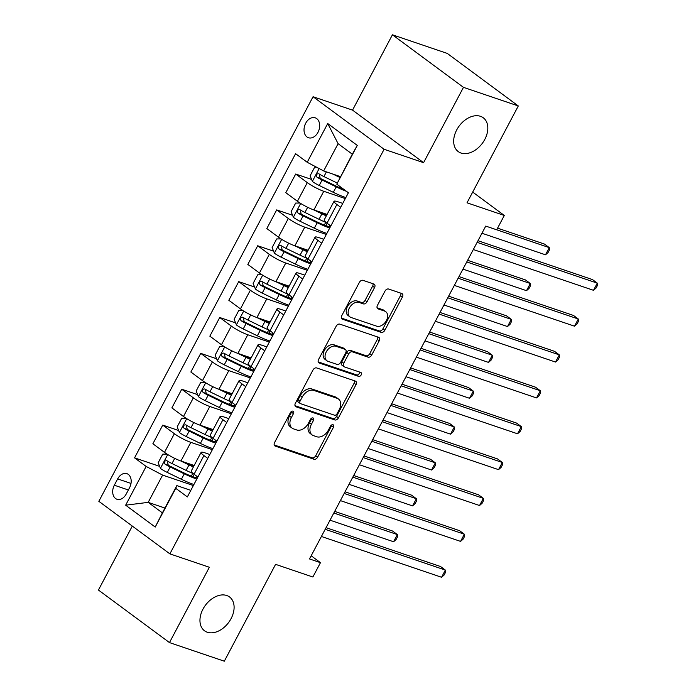 <?xml version="1.0" encoding="UTF-8"?>
<svg xmlns="http://www.w3.org/2000/svg" width="696" height="696" viewBox="0 0 696 696"><rect width="100%" height="100%" fill="white"/><g stroke="black" fill="none" stroke-linecap="round" stroke-linejoin="round"><path stroke-width="1.04" d="M292.981 411.162A2.262 1.549 126.5 0 0 290.423 412.615L274.581 442.543A3.228 2.218 126.5 0 0 274.816 445.866A3.228 2.218 126.5 0 0 275.242 446.092L313.992 459.238A3.228 2.218 126.5 0 0 317.637 457.159L333.48 427.231A2.262 1.549 126.5 0 0 333.314 424.899A2.262 1.549 126.5 0 0 333.019 424.751A2.262 1.549 126.5 0 0 330.47 426.204L328.416 430.084A10.327 7.091 126.5 0 1 316.758 436.757L313.531 435.661A10.327 7.091 126.5 0 1 312.156 434.948A10.327 7.091 126.5 0 1 311.408 424.308L313.461 420.436A2.262 1.549 126.5 0 0 313.296 418.105A2.262 1.549 126.5 0 0 313 417.957A2.262 1.549 126.5 0 0 310.451 419.41L308.398 423.29A10.327 7.091 126.5 0 1 296.74 429.963L293.503 428.866A10.327 7.091 126.5 0 1 292.137 428.153A10.327 7.091 126.5 0 1 291.389 417.513L293.442 413.642A2.262 1.549 126.5 0 0 293.277 411.31A2.262 1.549 126.5 0 0 292.981 411.162M461.022 153.042A21.037 14.451 126.5 0 0 483.65 141.392A21.037 14.451 126.5 0 0 483.259 117.763A21.037 14.451 126.5 0 0 480.475 116.31A21.037 14.451 126.5 0 0 457.846 127.96A21.037 14.451 126.5 0 0 458.238 151.589A21.037 14.451 126.5 0 0 461.022 153.042M207.304 632.238A21.037 14.451 126.5 0 0 229.932 620.597A21.037 14.451 126.5 0 0 229.532 596.959A21.037 14.451 126.5 0 0 226.748 595.515A21.037 14.451 126.5 0 0 204.119 607.156A21.037 14.451 126.5 0 0 204.511 630.785A21.037 14.451 126.5 0 0 207.304 632.238M305.709 123.236A10.518 7.465 -71.3 0 0 308.467 137.738A10.518 7.465 -71.3 0 0 317.994 132.318A10.518 7.465 -71.3 0 0 315.227 117.815A10.518 7.465 -71.3 0 0 305.709 123.236M374.535 287.57A3.228 2.218 126.5 0 0 374.309 284.246A3.228 2.218 126.5 0 0 373.874 284.029L363.007 280.34A3.228 2.218 126.5 0 0 359.362 282.419L341.762 315.662A3.228 2.218 126.5 0 0 341.997 318.986A3.228 2.218 126.5 0 0 342.423 319.203L381.173 332.357A3.228 2.218 126.5 0 0 384.818 330.269L402.418 297.035A3.228 2.218 126.5 0 0 402.184 293.712A3.228 2.218 126.5 0 0 401.757 293.486L388.62 289.031A3.228 2.218 126.5 0 0 384.984 291.119L377.45 305.344A3.228 2.218 126.5 0 0 377.684 308.667A3.228 2.218 126.5 0 0 378.111 308.885L384.618 311.095A8.63 5.933 126.5 0 1 385.767 311.695A8.63 5.933 126.5 0 1 385.923 321.387A8.63 5.933 126.5 0 1 376.64 326.163L351.132 317.507A8.63 5.933 126.5 0 1 349.992 316.915A8.63 5.933 126.5 0 1 349.827 307.214A8.63 5.933 126.5 0 1 359.11 302.438L363.364 303.882A3.228 2.218 126.5 0 0 367.01 301.794L374.535 287.57L372.621 286.152A3.228 2.218 126.5 0 0 372.986 283.724M132.301 526.072L98.432 590.043L169.476 642.591L224.312 661.2L275.581 564.352L312.869 577.01L320.465 562.664L309.502 558.94L485.738 226.087L496.7 229.802L504.304 215.456L472.697 192.079M463.466 87.348L392.422 34.8L352.541 110.125L423.586 162.673L463.466 87.348L518.294 105.957L467.016 202.806L504.304 215.456M423.586 162.673L384.105 149.275L169.885 553.868L98.841 501.32L313.061 96.727L384.105 149.275M169.476 642.591L209.357 567.266L169.885 553.868M316.628 367.932A3.228 2.218 126.5 0 0 312.983 370.02L295.382 403.254A3.228 2.218 126.5 0 0 295.617 406.577A3.228 2.218 126.5 0 0 296.044 406.803L334.793 419.949A3.228 2.218 126.5 0 0 338.439 417.87L356.039 384.627A3.228 2.218 126.5 0 0 355.804 381.304A3.228 2.218 126.5 0 0 355.378 381.086L316.628 367.932M318.577 359.458L336.168 326.224A3.228 2.218 126.5 0 1 339.813 324.136L378.563 337.282A3.228 2.218 126.5 0 1 378.989 337.508A3.228 2.218 126.5 0 1 379.224 340.831L371.699 355.056A3.228 2.218 126.5 0 1 368.053 357.144L352.333 351.811A3.228 2.218 126.5 0 0 348.696 353.899L343.694 363.329A3.228 2.218 126.5 0 0 343.928 366.653A3.228 2.218 126.5 0 0 344.355 366.879L360.719 372.43A2.262 1.549 126.5 0 1 361.015 372.586A2.262 1.549 126.5 0 1 361.059 375.127A2.262 1.549 126.5 0 1 358.631 376.371L319.238 362.999A3.228 2.218 126.5 0 1 318.811 362.781A3.228 2.218 126.5 0 1 318.577 359.458M392.422 34.8L447.25 53.409L518.294 105.957M126.22 494.021L129.56 487.705A10.188 7.23 -71.3 0 0 126.881 473.654A10.188 7.23 -71.3 0 0 117.659 478.9L114.318 485.216A10.188 7.23 -71.3 0 0 116.989 499.267A10.188 7.23 -71.3 0 0 126.22 494.021M164.943 508.054L148.187 502.364L162.394 512.874L176.827 485.608L175.731 488.314L187.355 496.909L348.4 192.749L336.777 184.153L352.306 154.19L338.099 143.68L323.666 170.938L340.422 176.627M175.731 488.314L155.225 527.055L125.654 505.183L146.16 466.442L162.62 475.098L193.375 485.538M159.645 466.363L134.546 457.846L146.16 466.442M134.546 457.846L295.591 153.685L307.206 162.281L327.72 123.54L357.292 145.412L336.777 184.153M352.541 110.125L313.061 96.727M320.465 562.664L311.173 555.782M162.62 475.098L148.187 502.364L125.654 505.183M311.573 179.42L295.687 174.035L307.301 182.622A13.146 2.053 27.9 0 0 323.762 191.278L345.303 198.595M295.687 174.035L285.812 192.679L297.427 201.274A13.146 2.053 27.9 0 0 313.887 209.931L327.094 214.42M292.581 215.29L276.695 209.896L288.318 218.492A13.146 2.053 27.9 0 0 304.77 227.148L326.311 234.465M276.695 209.896L266.82 228.549L278.435 237.145A13.146 2.053 27.9 0 0 294.895 245.801L308.102 250.282M273.589 251.16L257.703 245.766L269.326 254.362A13.146 2.053 27.9 0 0 285.778 263.018L307.319 270.326M257.703 245.766L247.828 264.419L259.451 273.015A13.146 2.053 27.9 0 0 275.903 281.671L289.11 286.152M254.597 287.022L238.711 281.636L250.334 290.232A13.146 2.053 27.9 0 0 266.785 298.889L288.327 306.197M238.711 281.636L228.836 300.289L240.459 308.876A13.146 2.053 27.9 0 0 256.911 317.541L270.118 322.022M235.605 322.892L219.727 317.507L231.342 326.093A13.146 2.053 27.9 0 0 247.793 334.759L269.335 342.067M219.727 317.507L209.844 336.159L221.467 344.746A13.146 2.053 27.9 0 0 237.919 353.403L251.125 357.892M216.613 358.762L200.735 353.368L212.35 361.964A13.146 2.053 27.9 0 0 228.801 370.62L250.343 377.937M200.735 353.368L190.861 372.021L202.475 380.616A13.146 2.053 27.9 0 0 218.927 389.273L232.133 393.762M197.62 394.632L181.743 389.238L193.357 397.834A13.146 2.053 27.9 0 0 209.809 406.49L231.35 413.798M181.743 389.238L171.869 407.891L183.483 416.486A13.146 2.053 27.9 0 0 199.935 425.143L213.15 429.623M178.628 430.502L162.751 425.108L174.365 433.704A13.146 2.053 27.9 0 0 190.817 442.36L212.358 449.668M162.751 425.108L152.876 443.761L164.491 452.357A13.146 2.053 27.9 0 0 180.943 461.013L194.158 465.493M190.817 490.358L176.827 485.608M209.809 454.497L205.024 452.87A13.146 2.053 27.9 0 0 201.092 452.4A13.146 2.053 27.9 0 0 203.937 455.575L207.747 458.394M228.801 418.627L224.016 417A13.146 2.053 27.9 0 0 220.084 416.53A13.146 2.053 27.9 0 0 222.929 419.705L226.739 422.524M247.793 382.756L243.008 381.13A13.146 2.053 27.9 0 0 239.067 380.66A13.146 2.053 27.9 0 0 241.921 383.835L245.723 386.654M266.785 346.886L262 345.268A13.146 2.053 27.9 0 0 258.059 344.798A13.146 2.053 27.9 0 0 260.913 347.965L264.715 350.784M285.778 311.016L280.993 309.398A13.146 2.053 27.9 0 0 277.051 308.928A13.146 2.053 27.9 0 0 279.905 312.104L283.707 314.914M304.761 275.155L299.985 273.528A13.146 2.053 27.9 0 0 296.044 273.058A13.146 2.053 27.9 0 0 298.889 276.234L302.699 279.053M323.753 239.285L318.977 237.658A13.146 2.053 27.9 0 0 315.036 237.188A13.146 2.053 27.9 0 0 317.881 240.364L321.691 243.182M342.745 203.415L337.969 201.796A13.146 2.053 27.9 0 0 334.028 201.318A13.146 2.053 27.9 0 0 336.873 204.494L340.683 207.312M201.092 452.4L191.217 471.053A13.146 2.053 27.9 0 0 194.062 474.228L197.873 477.038M220.084 416.53L210.201 435.183A13.146 2.053 27.9 0 0 213.054 438.358L216.856 441.177M239.067 380.66L229.193 399.313A13.146 2.053 27.9 0 0 232.046 402.488L235.848 405.307M258.059 344.798L248.185 363.442A13.146 2.053 27.9 0 0 251.038 366.618L254.84 369.437M277.051 308.928L267.177 327.581A13.146 2.053 27.9 0 0 270.022 330.757L273.832 333.567M296.044 273.058L286.169 291.711A13.146 2.053 27.9 0 0 289.014 294.887L292.825 297.705M315.036 237.188L305.161 255.841A13.146 2.053 27.9 0 0 308.006 259.016L311.817 261.835M334.028 201.318L324.153 219.971A13.146 2.053 27.9 0 0 326.998 223.146L330.809 225.965M323.666 170.938L307.206 162.281M162.394 512.874L155.225 527.055M327.72 123.54L338.099 143.68M357.292 145.412L352.306 154.19M291.833 411.258A2.262 1.549 126.5 0 1 291.52 412.223L289.466 416.095A10.327 7.091 126.5 0 0 290.215 426.735L292.137 428.153M312.156 434.948L310.242 433.53A10.327 7.091 126.5 0 1 309.494 422.89L311.538 419.018A2.262 1.549 126.5 0 0 311.851 418.052M274.215 444.97L312.069 457.82A3.228 2.218 126.5 0 0 315.714 455.732L331.557 425.813A2.262 1.549 126.5 0 0 331.87 424.847M295.017 405.681L332.879 418.531A3.228 2.218 126.5 0 0 336.516 416.443L354.116 383.209A3.228 2.218 126.5 0 0 354.49 380.782M300.037 401.174A2.262 1.549 126.5 0 0 300.202 403.506A2.262 1.549 126.5 0 0 300.507 403.663L334.515 415.207A2.262 1.549 126.5 0 0 337.064 413.746L339.23 409.657A10.327 7.091 126.5 0 0 338.482 399.025A10.327 7.091 126.5 0 0 337.116 398.312L313.861 390.421A10.327 7.091 126.5 0 0 302.203 397.094L300.037 401.174L298.123 399.756A2.262 1.549 126.5 0 0 298.28 402.088L300.202 403.506M338.482 399.025L336.56 397.599A10.327 7.091 126.5 0 0 335.194 396.885L337.116 398.312M298.123 399.756L300.28 395.676A10.327 7.091 126.5 0 1 311.939 388.994L335.194 396.885M343.928 366.653L342.014 365.235A3.228 2.218 126.5 0 1 341.78 361.911L346.773 352.472A3.228 2.218 126.5 0 1 350.419 350.392L366.131 355.726A3.228 2.218 126.5 0 0 369.776 353.638L377.31 339.413A3.228 2.218 126.5 0 0 377.676 336.986M318.202 361.885L356.709 374.953A2.262 1.549 126.5 0 0 358.71 374.248A2.262 1.549 126.5 0 0 359.571 372.038M336.029 346.277A8.63 5.933 126.5 0 0 326.746 351.054A8.63 5.933 126.5 0 0 326.911 360.745A8.63 5.933 126.5 0 0 328.051 361.346L337.038 364.391A3.228 2.218 126.5 0 0 340.683 362.311L345.677 352.872A3.228 2.218 126.5 0 0 345.442 349.549A3.228 2.218 126.5 0 0 345.016 349.322L336.029 346.277L334.106 344.851A8.63 5.933 126.5 0 0 324.823 349.636A8.63 5.933 126.5 0 0 324.988 359.327L326.911 360.745M345.442 349.549L343.528 348.13A3.228 2.218 126.5 0 0 343.093 347.904L345.016 349.322M334.106 344.851L343.093 347.904M349.992 316.915L348.07 315.497A8.63 5.933 126.5 0 1 347.904 305.796A8.63 5.933 126.5 0 1 357.196 301.02L361.441 302.464A3.228 2.218 126.5 0 0 365.087 300.376L372.621 286.152M385.767 311.695L383.844 310.277A8.63 5.933 126.5 0 0 382.704 309.676L384.618 311.095M377.075 307.771L382.704 309.676M341.397 318.089L379.259 330.939A3.228 2.218 126.5 0 0 382.896 328.851L400.496 295.617A3.228 2.218 126.5 0 0 400.87 293.19M167.084 454.123L162.734 454.14L158.175 462.753L160.498 468.46A8.709 1.357 27.9 0 0 167.275 472.427L181.386 479.274A25.143 3.924 27.9 0 0 193.932 484.486M180.829 460.97L188.981 464.928A25.143 3.924 27.9 0 0 193.375 466.973M186.032 462.736L188.459 463.919A20.871 3.254 27.9 0 0 193.723 466.311M193.244 473.602A25.143 3.924 -152.1 0 1 186.093 470.383L171.982 463.536A8.709 1.357 -152.1 0 1 166.91 460.726C164.465 460.656 163.856 461.796 165.091 464.162A8.709 1.357 27.9 0 0 170.163 466.973L184.266 473.819A25.143 3.924 27.9 0 0 196.811 479.039M197.386 477.952A20.871 3.254 -152.1 0 1 183.744 472.81L169.641 465.963A4.437 0.696 -152.1 0 1 168.249 465.233L167.597 462.257M330.017 520.19L393.562 541.749L397.364 534.58L392.561 531.031L334.68 511.386M393.562 541.749L396.111 539.504L397.634 536.633L397.364 534.58L333.819 513.013M325.189 529.299L445.362 570.085L441.569 577.262L321.395 536.477M326.05 527.672L440.568 566.535L445.362 570.085L445.631 572.138L444.118 575.009L441.569 577.262M186.076 418.252L181.717 418.27L177.167 426.883L179.481 432.59A8.709 1.357 27.9 0 0 186.267 436.557L200.378 443.404A25.143 3.924 27.9 0 0 212.915 448.615M199.822 425.099L207.974 429.058A25.143 3.924 27.9 0 0 212.367 431.102M205.016 426.865L207.451 428.049A20.871 3.254 27.9 0 0 212.715 430.441M212.236 437.732A25.143 3.924 -152.1 0 1 205.085 434.513L190.974 427.666A8.709 1.357 -152.1 0 1 185.902 424.856C183.457 424.786 182.848 425.935 184.083 428.301A8.709 1.357 27.9 0 0 189.155 431.111L203.258 437.958A25.143 3.924 27.9 0 0 215.804 443.169M216.378 442.082A20.871 3.254 -152.1 0 1 202.736 436.94L188.633 430.093A4.437 0.696 -152.1 0 1 187.241 429.371L186.589 426.387M349.009 484.32L412.554 505.888L416.356 498.71L411.553 495.16L353.672 475.516M412.554 505.888L415.103 503.634L416.626 500.763L416.356 498.71L352.811 477.143M205.059 382.382L200.709 382.409L196.15 391.013L198.473 396.729A8.709 1.357 27.9 0 0 205.259 400.687L219.362 407.543A25.143 3.924 27.9 0 0 231.907 412.754M218.814 389.238L226.966 393.188A25.143 3.924 27.9 0 0 231.359 395.232M224.008 391.004L226.435 392.179A20.871 3.254 27.9 0 0 231.707 394.571M231.229 401.862A25.143 3.924 -152.1 0 1 224.077 398.643L209.966 391.796A8.709 1.357 -152.1 0 1 204.894 388.986C202.449 388.916 201.84 390.065 203.075 392.431A8.709 1.357 27.9 0 0 208.148 395.241L222.25 402.088A25.143 3.924 27.9 0 0 234.796 407.299M235.37 406.212A20.871 3.254 -152.1 0 1 221.728 401.07L207.617 394.223A4.437 0.696 -152.1 0 1 206.225 393.501L205.581 390.517M368.001 448.45L431.546 470.017L435.348 462.84L430.546 459.29L372.665 439.646M431.546 470.017L434.095 467.764L435.618 464.893L435.348 462.84L371.795 441.273M224.051 346.512L219.701 346.538L215.142 355.143L217.465 360.859A8.709 1.357 27.9 0 0 224.251 364.826L238.354 371.673A25.143 3.924 27.9 0 0 250.899 376.884M237.806 353.368L245.949 357.326A25.143 3.924 27.9 0 0 250.351 359.362M243 355.134L245.427 356.308A20.871 3.254 27.9 0 0 250.699 358.701M250.221 365.992A25.143 3.924 -152.1 0 1 243.069 362.773L228.958 355.926A8.709 1.357 -152.1 0 1 223.886 353.116C221.441 353.046 220.832 354.194 222.067 356.561A8.709 1.357 27.9 0 0 227.131 359.371L241.242 366.218A25.143 3.924 27.9 0 0 253.788 371.429M254.362 370.342A20.871 3.254 -152.1 0 1 240.72 365.209L226.609 358.353A4.437 0.696 -152.1 0 1 225.217 357.631L224.573 354.647M386.993 412.58L450.538 434.147L454.331 426.97L449.538 423.42L391.648 403.776M450.538 434.147L453.087 431.894L454.61 429.032L454.331 426.97L390.787 405.411M344.181 493.438L464.354 534.215L460.561 541.392L340.387 500.607M345.042 491.802L459.551 530.665L464.354 534.215L464.623 536.277L463.11 539.139L460.561 541.392M363.173 457.568L483.346 498.353L479.544 505.522L359.38 464.737M364.034 455.941L478.543 494.804L483.346 498.353L483.616 500.407L482.102 503.278L479.544 505.522M382.165 421.698L502.338 462.483L498.536 469.652L378.363 428.875M383.026 420.071L497.536 458.934L502.338 462.483L502.608 464.537L501.094 467.407L498.536 469.652M243.043 310.642L238.693 310.668L234.134 319.281L236.457 324.988A8.709 1.357 27.9 0 0 243.243 328.956L257.346 335.803A25.143 3.924 27.9 0 0 269.891 341.014M256.798 317.498L264.941 321.456A25.143 3.924 27.9 0 0 269.343 323.501M261.992 319.264L264.419 320.438A20.871 3.254 27.9 0 0 269.691 322.84M269.213 330.13A25.143 3.924 -152.1 0 1 262.061 326.911L247.95 320.056A8.709 1.357 -152.1 0 1 242.878 317.245C240.433 317.176 239.824 318.324 241.051 320.691A8.709 1.357 27.9 0 0 246.123 323.501L260.234 330.348A25.143 3.924 27.9 0 0 272.78 335.559M273.354 334.48A20.871 3.254 -152.1 0 1 259.712 329.339L245.601 322.492A4.437 0.696 -152.1 0 1 244.209 321.761L243.565 318.785M405.986 376.71L469.53 398.277L473.323 391.108L468.53 387.559L410.64 367.914M469.53 398.277L472.079 396.033L473.602 393.162L473.323 391.108L409.779 369.541M401.157 385.828L521.33 426.613L517.528 433.791L397.355 393.005M402.018 384.201L516.528 423.064L521.33 426.613L521.6 428.666L520.077 431.537L517.528 433.791M262.035 274.781L257.685 274.798L253.126 283.411L255.449 289.118A8.709 1.357 27.9 0 0 262.227 293.086L276.338 299.933A25.143 3.924 27.9 0 0 288.884 305.144M275.781 281.628L283.933 285.586A25.143 3.924 27.9 0 0 288.327 287.631M280.984 283.394L283.411 284.577A20.871 3.254 27.9 0 0 288.683 286.97M288.205 294.26A25.143 3.924 -152.1 0 1 281.045 291.041L266.942 284.194A8.709 1.357 -152.1 0 1 261.87 281.384C259.425 281.315 258.816 282.463 260.043 284.821A8.709 1.357 27.9 0 0 265.115 287.631L279.226 294.486A25.143 3.924 27.9 0 0 291.772 299.698M292.346 298.61A20.871 3.254 -152.1 0 1 278.704 293.468L264.593 286.621A4.437 0.696 -152.1 0 1 263.201 285.899L262.557 282.915M424.978 340.849L488.522 362.407L492.316 355.238L487.513 351.689L429.632 332.044M488.522 362.407L491.072 360.163L492.585 357.292L492.316 355.238L428.771 333.671M281.027 238.911L276.677 238.937L272.119 247.541L274.441 253.248A8.709 1.357 27.9 0 0 281.219 257.215L295.33 264.062A25.143 3.924 27.9 0 0 307.876 269.274M294.773 245.766L302.925 249.716A25.143 3.924 27.9 0 0 307.319 251.761M299.976 247.524L302.403 248.707A20.871 3.254 27.9 0 0 307.675 251.099M307.188 258.39A25.143 3.924 -152.1 0 1 300.037 255.171L285.934 248.324A8.709 1.357 -152.1 0 1 280.862 245.514C278.417 245.444 277.808 246.593 279.035 248.959A8.709 1.357 27.9 0 0 284.107 251.769L298.219 258.616A25.143 3.924 27.9 0 0 310.764 263.827M311.338 262.74A20.871 3.254 -152.1 0 1 297.697 257.598L283.585 250.751A4.437 0.696 -152.1 0 1 282.193 250.029L281.549 247.045M443.961 304.978L507.514 326.546L511.308 319.368L506.505 315.819L448.624 296.174M507.514 326.546L510.064 324.293L511.577 321.421L511.308 319.368L447.763 297.801M300.019 203.041L295.67 203.067L291.111 211.671L293.434 217.387A8.709 1.357 27.9 0 0 300.211 221.345L314.322 228.201A25.143 3.924 27.9 0 0 326.868 233.412M313.765 209.896L321.917 213.855A25.143 3.924 27.9 0 0 326.311 215.891M318.968 211.662L321.395 212.837A20.871 3.254 27.9 0 0 326.659 215.229M326.18 222.52A25.143 3.924 -152.1 0 1 319.029 219.301L304.926 212.454A8.709 1.357 -152.1 0 1 299.854 209.644C297.41 209.574 296.8 210.723 298.027 213.089A8.709 1.357 27.9 0 0 303.099 215.899L317.211 222.746A25.143 3.924 27.9 0 0 329.756 227.957M330.33 226.87A20.871 3.254 -152.1 0 1 316.689 221.737L302.577 214.881A4.437 0.696 -152.1 0 1 301.185 214.159L300.541 211.175M462.953 269.108L526.498 290.676L530.3 283.498L525.497 279.949L467.616 260.304M526.498 290.676L529.056 288.422L530.57 285.551L530.3 283.498L466.755 261.94M420.149 349.957L540.322 390.743L536.52 397.921L416.347 357.135M421.01 348.331L535.52 387.194L540.322 390.743L540.592 392.796L539.069 395.667L536.52 397.921M439.141 314.096L559.314 354.873L555.512 362.05L435.339 321.265M440.002 312.46L554.512 351.323L559.314 354.873L559.584 356.935L558.062 359.797L555.512 362.05M458.133 278.226L578.306 319.012L574.505 326.18L454.331 285.395M458.995 276.599L573.504 315.462L578.306 319.012L578.576 321.065L577.054 323.936L574.505 326.18M316.532 167.188L314.662 167.197L310.103 175.801L312.426 181.517A8.709 1.357 27.9 0 0 319.203 185.484L333.314 192.331A25.143 3.924 27.9 0 0 345.86 197.542M332.758 174.026L339.952 177.515M337.96 175.792L340.274 176.915M337.229 183.048L323.918 176.584A8.709 1.357 -152.1 0 1 318.846 173.774C316.402 173.704 315.793 174.853 317.019 177.219A8.709 1.357 27.9 0 0 322.091 180.029L336.203 186.876A25.143 3.924 27.9 0 0 346.434 191.296M343.928 189.442A20.871 3.254 -152.1 0 1 335.672 185.867L321.569 179.02A4.437 0.696 -152.1 0 1 320.177 178.289L319.525 175.305M481.945 233.238L545.49 254.806L549.292 247.637L544.49 244.079L497.57 228.157M545.49 254.806L548.048 252.561L549.562 249.69L549.292 247.637L496.709 229.784M477.125 242.356L597.29 283.142L593.497 290.31L473.323 249.533M477.987 240.729L592.496 279.592L597.29 283.142L597.568 285.195L596.046 288.066L593.497 290.31M323.762 191.278L313.887 209.931M304.77 227.148L294.895 245.801M285.778 263.018L275.903 281.671M266.785 298.889L256.911 317.541M247.793 334.759L237.919 353.403M228.801 370.62L218.927 389.273M209.809 406.49L199.935 425.143M190.817 442.36L180.943 461.013M203.937 455.575L194.062 474.228M174.365 433.704L164.491 452.357M193.357 397.834L183.483 416.486M222.929 419.705L213.054 438.358M212.35 361.964L202.475 380.616M241.921 383.835L232.046 402.488M231.342 326.093L221.467 344.746M260.913 347.965L251.038 366.618M250.334 290.232L240.459 308.876M279.905 312.104L270.022 330.757M269.326 254.362L259.451 273.015M298.889 276.234L289.014 294.887M288.318 218.492L278.435 237.145M317.881 240.364L308.006 259.016M307.301 182.622L297.427 201.274M336.873 204.494L326.998 223.146M128.36 489.975L114.318 485.216M131.013 483.433L117.659 478.9M289.466 416.095L291.389 417.513M311.538 419.018L313.461 420.436M309.494 422.89L311.408 424.308M331.557 425.813L333.48 427.231M315.714 455.732L317.637 457.159M312.069 457.82L313.992 459.238M274.476 445.527L275.242 446.092M291.52 412.223L293.442 413.642M354.116 383.209L356.039 384.627M336.516 416.443L338.439 417.87M332.879 418.531L334.793 419.949M295.278 406.238L296.044 406.803M311.939 388.994L313.861 390.421M300.28 395.676L302.203 397.094M377.31 339.413L379.224 340.831M369.776 353.638L371.699 355.056M366.131 355.726L368.053 357.144M350.419 350.392L352.333 351.811M346.773 352.472L348.696 353.899M341.78 361.911L343.694 363.329M356.709 374.953L358.631 376.371M318.472 362.433L319.238 362.999M365.087 300.376L367.01 301.794M361.441 302.464L363.364 303.882M357.196 301.02L359.11 302.438M377.345 308.319L378.111 308.885M400.496 295.617L402.418 297.035M382.896 328.851L384.818 330.269M379.259 330.939L381.173 332.357M341.658 318.637L342.423 319.203M167.736 454.532L160.437 468.321M184.266 473.819L181.386 479.274M196.342 477.743L197.038 476.429M192.914 476.717L194.184 474.315M188.981 464.928L186.093 470.383M170.163 466.973L167.275 472.427M174.713 458.368L171.982 463.536M168.249 465.233L165.091 464.162M186.728 418.661L179.429 432.451M203.258 437.958L200.378 443.404M215.334 441.873L216.03 440.559M211.906 440.846L213.176 438.445M207.974 429.058L205.085 434.513M189.155 431.111L186.267 436.557M193.706 422.507L190.974 427.666M187.241 429.371L184.083 428.301M205.72 382.791L198.421 396.581M222.25 402.088L219.362 407.543M234.326 406.012L235.022 404.689M230.898 404.985L232.168 402.584M226.966 393.188L224.077 398.643M208.148 395.241L205.259 400.687M212.698 386.637L209.966 391.796M206.225 393.501L203.075 392.431M224.712 346.921L217.404 360.711M241.242 366.218L238.354 371.673M253.318 370.142L254.014 368.819M249.89 369.115L251.16 366.714M245.949 357.326L243.069 362.773M227.131 359.371L224.251 364.826M231.69 350.767L228.958 355.926M225.217 357.631L222.067 356.561M243.696 311.06L236.396 324.841M260.234 330.348L257.346 335.803M272.301 334.271L273.006 332.958M268.882 333.245L270.152 330.844M264.941 321.456L262.061 326.911M246.123 323.501L243.243 328.956M250.682 314.897L247.95 320.056M244.209 321.761L241.051 320.691M262.688 275.19L255.389 288.979M279.226 294.486L276.338 299.933M291.293 298.401L291.998 297.088M287.866 297.375L289.144 294.974M283.933 285.586L281.045 291.041M265.115 287.631L262.227 293.086M269.674 279.026L266.942 284.194M263.201 285.899L260.043 284.821M281.68 239.32L274.381 253.109M298.219 258.616L295.33 264.062M310.285 262.54L310.981 261.217M306.858 261.513L308.137 259.112M302.925 249.716L300.037 255.171M284.107 251.769L281.219 257.215M288.666 243.165L285.934 248.324M282.193 250.029L279.035 248.959M300.672 203.45L293.373 217.239M317.211 222.746L314.322 228.201M329.278 226.67L329.974 225.347M325.85 225.643L327.12 223.242M321.917 213.855L319.029 219.301M303.099 215.899L300.211 221.345M307.658 207.295L304.926 212.454M301.185 214.159L298.027 213.089M319.151 168.562L312.365 181.369M336.203 186.876L333.314 192.331M322.091 180.029L319.203 185.484M326.407 171.869L323.918 176.584M320.177 178.289L317.019 177.219M192.801 473.419L191.356 476.142M211.793 437.549L210.349 440.281M230.785 401.679L229.341 404.411M249.777 365.809L248.333 368.541M268.769 329.939L267.325 332.671M287.761 294.077L286.308 296.809M306.753 258.207L305.3 260.939M325.737 222.337L324.293 225.069"/></g></svg>
